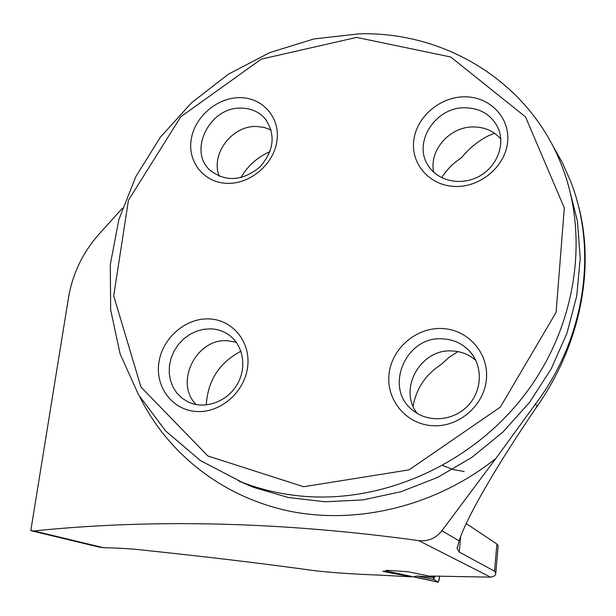 <?xml version="1.0" encoding="UTF-8"?>
<svg xmlns="http://www.w3.org/2000/svg" width="616" height="616" viewBox="0 0 616 616"><rect width="100%" height="100%" fill="white"/><g stroke="black" fill="none" stroke-linecap="round" stroke-linejoin="round"><path stroke-width="0.92" d="M498.136 545.553L496.873 543.997L466.22 523.585M411.457 576.437L411.419 576.853L379.579 575.113C353.13 574.127 331.262 572.626 313.96 570.601C265.042 563.755 206.853 556.795 139.401 549.718C129.368 548.656 117.417 547.994 103.55 547.716L33.865 530.938C153.962 518.657 282.251 521.883 418.734 540.617C428.089 541.595 435.805 538.307 441.888 530.753L495.895 458.42L535.497 404.027C585.339 338.076 597.82 250.242 570.601 181.289L562.323 162.585L552.329 144.945M430.946 576.037L490.505 577.138C493.986 576.692 495.749 575.39 495.795 573.234L494.548 571.209L496.873 543.997M411.419 576.853C402.687 575.028 389.274 572.949 382.882 571.232L387.88 570.878L386.309 570.247L408.508 571.779M122.469 208.193L99.507 233.603C82.998 252.144 72.68 273.389 68.569 297.335L30.8 530.669L99.361 547.131L103.55 547.716M270 151.659C257.45 157.142 247.732 165.812 240.856 177.662M206.283 404.982C207.777 380.58 219.327 362.655 240.941 351.197M457.904 351.62L449.149 357.28L441.041 364.564C425.725 374.505 416.408 388.365 413.097 406.129M442.712 465.496L453.114 469.561L464.202 471.533M441.71 177.716C446.615 169.77 453.083 163.225 461.122 158.081C469.531 147.979 478.786 140.471 488.873 135.574L494.548 133.264M576.776 199.907C596.427 264.949 580.88 343.951 537.052 406.406C495.78 466.789 466.497 517.84 459.128 540.833L457.134 548.571L459.259 552.052L494.548 571.209M30.8 530.669L33.865 530.938M305.151 496.419C282.952 494.687 261.854 489.943 241.849 482.189L200.454 460.591L165.612 430.946L138.554 394.802L120.089 353.838L110.649 309.833L110.31 264.534L118.842 219.643L135.743 176.746L160.291 137.337L191.561 102.749L228.444 74.166L269.692 52.622L313.898 38.954L359.528 33.803C445.607 31.555 529.537 82.228 561.7 165.458C589.812 236.76 576.445 327.304 524.185 395.433C471.833 463.455 385.062 502.564 305.151 496.419M303.634 486.732L207.885 455.986L140.964 387.048L113.698 295.88L128.436 200.285L180.765 116.794L261.253 59.144L356.649 37.407L450.689 56.988L525.494 116.863L564.31 207.877L556.102 312.358L500.354 407.099L409.055 469.877L303.634 486.732M227.781 183.352C250.912 183.876 274.236 163.556 277.038 140.386C280.188 117.225 262.393 97.359 239.562 97.644C216.77 97.597 194.286 117.271 191.137 139.971C187.649 162.655 204.604 183.168 227.781 183.352M455.848 186.463C430.492 186.263 410.988 164.788 413.713 141.064C416.077 117.333 439.693 96.774 464.603 96.82C489.535 96.512 509.971 117.279 507.653 141.526C505.713 165.766 481.165 187.033 455.848 186.463M196.435 411.503C172.488 410.21 155.124 387.11 158.882 362.624C162.293 338.115 185.632 317.802 209.155 318.911C232.733 319.658 251.005 342.072 247.609 367.113C244.575 392.169 220.328 413.174 196.435 411.503M432.478 425.702C458.728 427.519 484.299 405.505 486.409 379.194C488.919 352.891 467.813 329.337 441.972 328.505C416.162 327.296 391.599 348.556 389.035 374.266C386.086 399.953 406.183 424.27 432.478 425.702M196.15 404.558C173.951 382.821 196.435 337.822 227.697 340.764L236.313 342.304M211.003 328.852C217.14 329.144 222.73 330.915 227.774 334.172C243.089 343.99 247.532 367.067 237.121 384.546C226.911 402.14 204.181 409.994 187.78 401.771L181.812 397.982L176.8 392.985L172.95 386.979L170.386 380.211L169.215 372.934L169.469 365.442L171.14 358.019L174.143 350.951L178.378 344.506L183.668 338.923L189.828 334.419L196.604 331.162L203.757 329.275L211.003 328.852M417.232 413.405C397.713 388.958 420.928 348.194 452.483 350.981C461.415 351.474 469.2 354.624 475.829 360.429M442.858 338.869C453.715 339.493 462.77 343.751 470.016 351.636C483.129 366.212 482.305 390.783 467.898 405.744C453.653 420.859 428.959 423.061 413.544 410.864C383.067 389.25 405.336 335.435 442.858 338.869M433.749 172.234C428.636 150.366 450.065 126.218 473.889 126.934C484.931 127.15 493.901 131.154 500.8 138.954M465.357 107.777C480.264 108.254 491.029 114.668 497.636 127.019C505.759 143.566 497.528 166.158 479.571 176.091C461.723 186.225 438.346 181.451 428.505 166.02C412.189 143.097 435.381 106.668 465.357 107.777M219.365 176.299C210.079 154.662 231.778 125.533 256.356 126.465L264.072 127.381L271.163 130.061M241.21 108.123C250.828 108.254 258.697 111.65 264.826 118.318C275.991 134.165 274.305 150.435 259.775 167.136C242.496 181.035 226.064 182.19 210.464 170.624C187.472 151.313 209.663 106.699 241.21 108.123M408.67 571.856L405.22 571.517M433.233 577.346L417.294 575.998L433.833 579.448L433.194 577.308L434.781 577.207L408.747 571.894M433.833 579.448L434.041 577.246L433.833 579.448L436.744 581.312C437.976 583.622 438.9 581.889 439.524 576.106L439.17 579.856L438.161 582.174L433.833 579.448M386.609 571.047L438.161 582.174M417.294 575.998L414.114 576.707M420.705 578.162L411.265 576.414M418.734 540.617L490.505 577.138M459.259 552.052L460.683 536.474M241.849 482.189L253.338 487.287L238.469 480.842L253.338 487.287L288.273 497.505L325.21 501.786L363.132 499.876L400.962 491.714L437.583 477.431L471.895 457.38L502.856 432.124L529.514 402.394L551.089 369.092L566.966 333.241L576.745 295.919L580.233 258.227L577.438 221.26L568.583 186.032M537.052 406.406L535.497 404.027M459.128 540.833L441.888 530.753M495.895 458.42C437.168 505.297 359.998 524.632 292.069 511.65C224.139 498.313 168.33 454.462 139.847 396.974M495.772 573.38L498.152 545.36M457.257 547.231L457.134 548.571M387.949 570.347L387.895 570.878M230.407 336.082L227.774 334.172M473.804 356.718L470.016 351.636M499.206 130.892L497.636 127.019M266.613 120.559L264.826 118.318M434.888 576.153L434.781 577.207M438.184 582.189L420.659 578.154"/></g></svg>
